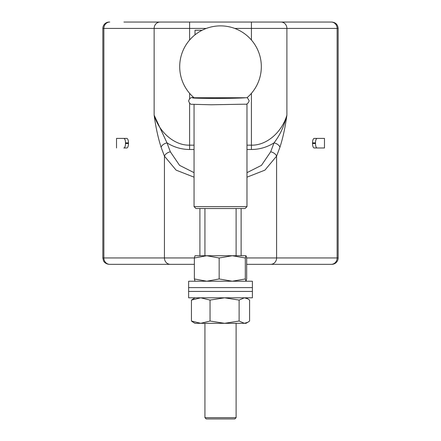 <?xml version="1.0" encoding="UTF-8"?>
<svg xmlns="http://www.w3.org/2000/svg" width="441" height="441" viewBox="0 0 441 441"><rect width="100%" height="100%" fill="white"/><g stroke="black" fill="none" stroke-linecap="round" stroke-linejoin="round"><path stroke-width="0.66" d="M247.803 322.283L246.017 323.314L224.579 323.314L239.116 321.031L244.353 323.314L247.803 322.283L249.589 321.031L249.589 300.084L247.803 298.838L244.353 297.807L239.116 300.084L239.116 321.031M224.579 323.314L200.743 323.314L210.043 321.031L224.579 323.314M193.23 322.283L191.444 321.031L200.743 323.314L195.01 323.314L193.23 322.283M195.01 297.807L191.444 300.084L200.743 297.807L210.043 300.084L224.579 297.807L239.116 300.084M191.444 300.084L191.444 321.031M210.043 300.084L210.043 321.031M194.983 255.741L206.763 255.725L194.36 258.007L194.36 278.955L206.763 281.231L219.16 278.955L232.236 281.231L245.312 278.955L246.017 281.231M245.99 281.231L246.668 278.955L246.668 258.007L246.045 255.741L245.312 258.007L245.312 278.955M194.36 278.955L195.038 281.231M194.36 258.007L195.038 255.725M245.99 255.725L206.763 255.725L219.16 258.007L232.236 255.725L245.312 258.007M219.16 258.007L219.16 278.955M232.236 255.725L236.437 255.725M252.395 291.429L188.638 291.429L252.395 291.429L252.395 297.807L188.638 297.807L188.638 287.604L252.395 287.604L188.638 287.604L188.638 281.231L252.395 281.231L252.395 291.429M234.827 418.95L206.201 418.95L204.927 417.677L236.106 417.677L234.827 418.95M220.517 25.876A40.804 40.804 0 0 1 246.977 97.748L194.057 97.748A40.804 40.804 0 0 1 220.517 25.876M194.057 104.445L194.057 206.631L195.969 208.543L245.064 208.543L246.977 206.631L246.977 104.12M197.287 98.2A3.186 3.186 0 0 0 195.65 97.748M244.843 97.792A3.186 3.186 0 0 1 245.124 97.759M192.64 97.941C192.993 98.156 205.93 98.492 219.552 98.404C234.336 98.376 246.095 97.869 245.141 97.753A3.186 3.186 0 0 1 245.383 97.748M194.057 206.631L246.977 206.631M201.388 30.638L201.388 30.253L195.01 30.253L195.01 34.828M123.921 22.05L331.224 22.05A6.378 5.909 90 0 1 337.133 28.428L338.153 28.428L338.153 257.957A6.378 6.378 0 0 1 331.781 264.335L246.668 264.335M194.057 177.177L176.113 170.143L164.438 156.147L161.086 147.222C158.054 137.724 155.739 127.03 154.135 115.145L154.135 28.428L102.847 28.428A6.378 6.378 0 0 1 109.219 22.05L109.776 22.05A6.378 5.909 -90 0 0 103.867 28.428L103.867 257.957L164.438 257.957L164.438 156.147A6.378 4.189 -20.6 0 1 170.353 151.803L179.57 165.358L194.057 172.651M123.838 138.408A4.465 1.67 -90 0 1 125.509 142.873L125.509 143.512A4.465 1.67 -90 0 1 123.838 147.972L126.793 147.972A4.465 1.67 -90 0 0 128.469 143.512L128.469 142.873A4.465 1.67 -90 0 0 126.793 138.408L116.523 138.408L126.793 138.408M246.977 145.15L251.425 145.15C266.105 145.629 281.683 132.802 286.898 115.145C285.294 127.036 282.973 137.73 279.947 147.222L276.595 156.147L264.914 170.143L246.977 177.177M324.477 138.408L314.207 138.408A4.465 1.67 90 0 0 312.531 142.873L312.531 143.512A4.465 1.67 90 0 0 314.207 147.972L324.477 147.972L324.477 138.408L314.207 138.408M194.36 264.335L109.776 264.335A6.378 5.909 -90 0 1 103.867 257.957L102.847 257.957L103.497 260.763C103.359 260.681 104.71 263.927 109.219 264.335M140.177 264.335L123.921 264.335M315.833 264.335L300.85 264.335M246.977 172.651L261.458 165.358L270.68 151.803A6.378 4.189 20.6 0 1 276.595 156.147L276.595 257.957L338.153 257.957M331.224 22.05L317.112 22.05M315.833 22.05L300.85 22.05M140.177 22.05L125.194 22.05M161.086 147.222A6.378 4.189 -20.6 0 1 166.996 142.878L154.135 115.145C159.35 132.802 174.923 145.629 189.602 145.15L194.057 145.15M270.68 151.803L274.037 142.878A6.378 4.189 20.6 0 1 279.947 147.222M246.977 149.493L251.425 149.493C259.506 149.444 267.048 147.244 274.037 142.878C280.465 134.301 283.651 127.107 286.898 115.145L286.898 28.428L234.717 28.428M317.162 138.408A4.465 1.67 90 0 0 315.491 142.873L315.491 143.512A4.465 1.67 90 0 0 317.162 147.972L314.207 147.972M317.162 147.972L324.477 147.972M123.838 147.972L126.793 147.972M116.523 147.972L116.523 138.408M195.324 98.128A3.186 2.971 -94.1 0 0 194.663 97.748M193.82 97.538A3.186 2.971 -94.1 0 0 193.39 97.538C191.041 97.169 189.448 98.321 188.616 100.989C189.564 103.503 190.672 104.6 191.951 104.28L211.156 104.776L244.953 104.186C246.806 104.589 248.217 103.448 249.187 100.774L247.539 97.979L246.993 97.731M331.224 264.335A6.378 5.909 90 0 0 337.133 257.957L337.133 28.428L286.898 28.428A6.378 5.909 -90 0 0 280.983 22.05M241.122 255.725L241.122 208.543M199.911 208.543L199.911 255.725M194.057 149.493L189.602 149.493C181.521 149.444 173.986 147.244 166.996 142.878L170.353 151.803M251.425 149.493L251.425 93.321M251.425 40.043L251.425 22.05M206.316 28.428L189.602 28.428L189.602 40.043M189.602 93.321L189.602 98.663M189.602 103.293L189.602 149.493M189.602 22.05L189.602 28.428L154.135 28.428A6.378 5.909 -90 0 1 160.044 22.05M246.662 257.957L276.595 257.957A6.378 5.909 -90 0 1 270.68 264.335M170.353 264.335A6.378 5.909 -90 0 1 164.438 257.957L194.371 257.957M315.491 143.512L312.531 143.512M315.491 142.873L312.531 142.873M125.509 143.512L128.469 143.512M125.509 142.873L128.469 142.873M246.017 297.807L247.803 298.838M236.106 208.543L236.106 255.725M236.106 323.314L236.106 417.677M204.927 208.543L204.927 255.725M204.927 323.314L204.927 417.677M193.781 97.511L193.39 97.538M102.847 28.428L102.847 257.957M338.153 28.428C337.778 24.553 335.651 22.43 331.781 22.05"/></g></svg>

